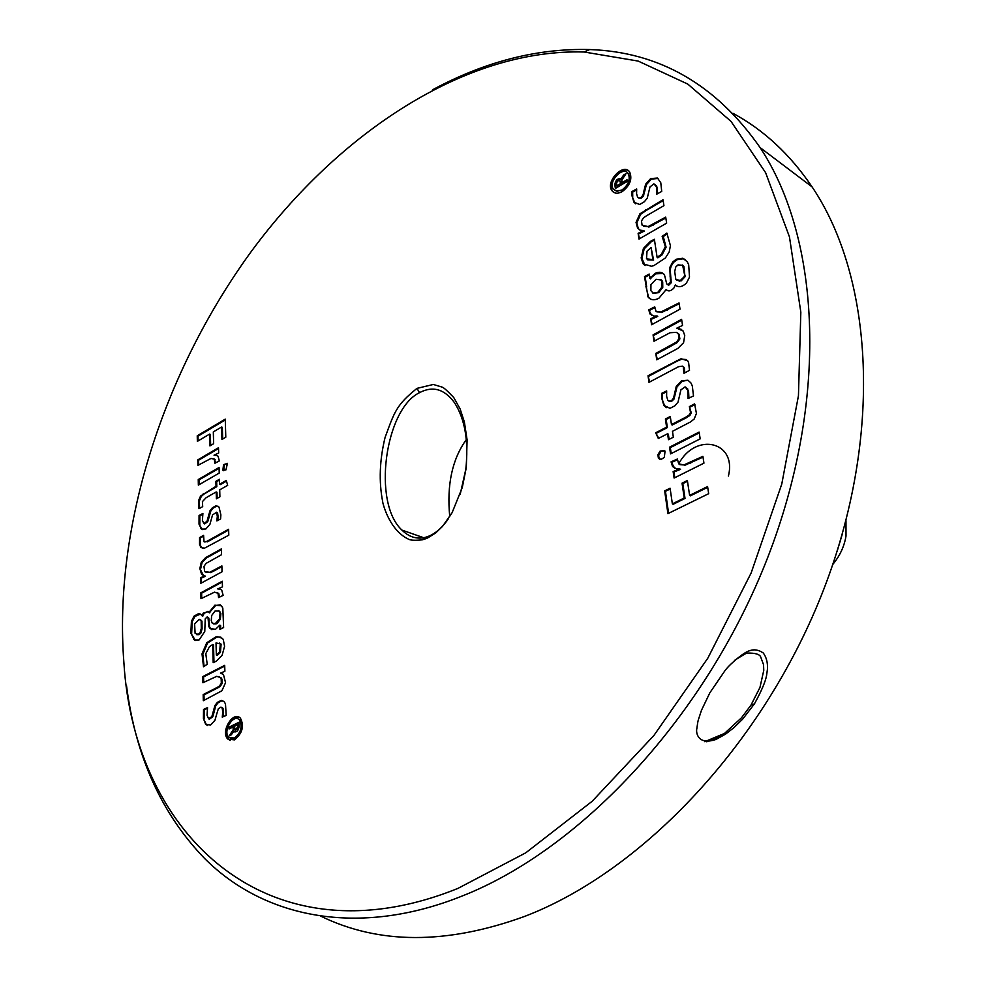 <?xml version="1.0" encoding="UTF-8"?>
<svg xmlns="http://www.w3.org/2000/svg" width="987" height="987" viewBox="0 0 987 987"><rect width="100%" height="100%" fill="white"/><g stroke="black" fill="none" stroke-linecap="round" stroke-linejoin="round"><path stroke-width="1.48" d="M842.392 533.819L837.136 551.264M845.97 520.692L846.007 536.04C844.255 546.477 839.863 555.915 832.843 564.354M449.751 516.657C446.667 484.888 452.194 459.189 466.32 439.597M457.931 888.399L525.787 852.805L592.175 801.271L653.9 735.488L707.802 658.206L751.132 573.003L781.766 484.074L798.446 395.75L800.827 312.163L789.452 236.868L765.591 172.639L731.009 121.376L687.803 84.092L638.145 61.071L584.168 52.003C465.987 48.573 339.331 131.962 251.179 251.623C163.41 372.173 113.332 527.206 123.881 662.425C134.22 835.508 269.426 964.595 457.931 888.399M653.974 341.231L653.073 334.877L681.598 319.344L682.548 325.439L676.811 328.153L683.177 331.052L684.744 335.568L683.559 342.736L677.921 348.386L656.713 359.799L655.824 353.408L676.539 342.033L679.142 338.418L678.328 333.791L676.416 332.348L670.037 332.742L653.974 341.231M221.878 565.896L222.026 571.781L200.62 583.416L200.497 577.814L204.691 575.865L201.619 574.434L199.855 568.537L201.274 562.232L205.629 557.63L221.396 548.908L221.52 554.719L206.049 563.404L203.951 566.439L204.728 571.621L209.812 572.3L221.878 565.896M643.438 248.403L650.334 241.445L654.369 239.273L657.108 257.336L661.228 254.51L665.349 246.676L662.154 236.374L666.842 233.068L670.432 245.64L669.186 252.018L665.398 257.965L653.962 265.565L651.445 266.268L643.166 263.837L641.168 257.903L643.438 248.403L644.178 248.897L641.908 258.384L645.091 265.54M622.266 191.589C617.813 193.983 614.383 193.699 611.977 190.738C605.006 181.867 623.574 162.25 629.706 172.071C632.482 179.029 630.014 185.531 622.266 191.589M644.055 190.454L645.658 184.15L650.63 178.61L657.49 178.042L660.784 182.755L661.722 191.416L656.639 194.205L656.429 186.777L653.925 183.841L649.989 186.901L647.25 198.177L644.375 201.73L639.675 204.482L633.95 202.199L632.013 195.845L631.914 191.577L636.689 188.936L636.59 193.785L637.639 197.301C639.712 198.732 641.562 197.758 643.216 194.377L644.055 190.454L644.782 190.96L643.154 196.512L640.933 198.362L638.478 197.955M676.243 386.435L681.548 380.772L687.902 380.229L690.814 382.796L692.282 385.781L693.503 395.923L688.075 398.538L687.803 390.321L685.101 386.855L680.907 389.865L678.044 402.067L674.997 405.743L669.976 408.347L663.844 405.299L661.709 398.119L661.586 393.394L666.669 390.914L666.607 396.256L667.829 400.34C670.074 401.956 672.024 401.018 673.689 397.502L676.243 386.435L676.996 386.904L673.998 399.093L671.468 401.462L668.853 401.104M707.58 486.554L689.617 495.4L687.371 480.521L682.042 483.174L684.238 497.991L672.369 503.863L670.087 488.207L664.67 490.897L667.915 513.635L708.678 493.673L707.58 486.554M676.7 468.936L672.566 466.567L671.074 461.854L677.353 459.029L678.711 463.865L683.88 464.926L702.892 456.352L703.941 463.162L674.109 478.053L673.134 471.539L679.784 468.899L676.7 468.936M664.313 457.376L661.167 459.387L658.415 458.338L657.885 454.711L660.13 451.059L665.053 451.108L664.313 457.376M223.555 464.618L227.417 463.458L225.949 469.886L222.865 470.207L223.555 464.618L224.333 464.976L223.778 470.725M197.363 441.362L209.602 434.095L209.923 445.89L213.624 443.706L213.315 431.936L221.581 427.013L221.952 439.486L225.789 437.229L225.258 419.142L197.24 435.798L197.363 441.362M209.91 524.356L205.839 528.995L201.496 529.143L199.029 524.171L199.066 515.485L202.903 513.474L202.409 520.494L203.939 523.579L207.023 521.173L209.947 510.847L212.316 507.824L215.943 505.763L219.015 507.059L220.866 514.869L220.582 518.977L216.856 520.902L217.325 516.275L216.535 512.302L212.55 514.918L209.91 524.356M216.091 455.155L218.102 456.241L219.311 460.929L214.895 463.236L214.278 459.189L211.008 458.437L197.918 465.358L197.782 459.88L218.497 447.74L218.658 453.021L214.031 455.192L216.856 455.513L214.031 455.192M222.1 655.343L216.363 661.142L213.192 662.647L212.723 644.536L209.466 646.67L205.79 653.665L207.221 664.263L203.507 666.756L202.027 653.912L206.752 642.734L215.721 636.985L217.633 636.652L222.408 638.392L223.272 639.539L224.58 646.3L222.1 655.343M216.721 714.033L214.944 720.276L210.663 724.989L205.715 724.396L203.421 718.536L203.519 709.443L207.541 707.605L207.036 715.279L208.652 718.832L211.897 716.488L214.956 705.409L217.448 702.312L221.273 700.4L224.197 701.769L225.48 703.891L226.171 715.402L222.26 717.154L222.741 712.108L222.235 708.271L220.965 707.099L218.349 708.765L216.721 714.033M221.902 690.764L203.31 700.708L203.174 694.577L217.054 687.532L219.496 685.977L221.322 683.152L221.174 678.785L220.311 677.538L216.758 676.329L202.915 682.733L202.754 676.601L224.691 665.361L224.876 671.259L220.508 673.134L223.457 674.491L225.554 682.696L221.902 690.764M219.805 588.992L221.73 590.103L223.161 595.383L218.571 597.567L218.016 593.298L214.537 592.163L200.978 598.69L200.842 592.829L222.297 581.232L222.47 586.883L217.671 588.906L220.595 589.325L217.671 588.906M416.983 388.372L433.318 384.474L442.04 387.077C443.41 387.299 447.296 390.753 453.699 397.453L460.127 408.963L464.359 421.918L467.098 439.894L466.308 467.517L462.261 487.553L452.108 512.685L442.546 526.367L435.835 532.832C424.459 540 428.37 537.705 422.387 539.815C415.675 540.543 411.184 540.395 408.914 539.371C388.162 530.007 382.006 499.903 382.66 501.556C378.774 481.508 379.576 460.139 385.078 437.463C394.553 411.69 396.28 405.028 416.983 388.372L419.512 392.666C385.053 409.149 372.074 502.741 401.931 530.081C408.828 536.928 416.539 539.371 425.052 537.422C433.33 535.287 440.992 529.242 448.049 519.273M199.066 639.995L194.39 640.02L190.849 633.074L191.416 621.366L194.118 616.098L198.535 613.643L200.509 614.087L202.014 615.777L203.285 613.075L208.343 611.632L208.911 612.557L214.882 605.191L221.47 605.796L222.815 608.128L223.617 627.51L219.941 629.435L219.817 625.141L215.524 629.311L209.984 628.534L208.775 626.449L208.035 617.788L207.184 616.887L205.21 618.874L204.778 631.446L199.066 639.995M234.437 739.88L227.787 739.041C220.113 731.861 233.425 710.072 240.483 718.277C244.381 726.235 242.358 733.44 234.437 739.88M219.237 473.057L198.362 485.135L198.239 479.559L219.065 467.493L219.237 473.057M228.799 535.188L204.334 548.266L200.793 547.279L199.534 544.318L199.571 537.619L203.593 535.361L204.013 541.678L206.69 541.444L228.614 529.279L228.799 535.188M202.409 501.618L202.693 506.615L198.992 508.712L198.572 500.643L200.546 496.042L216.03 486.258L215.894 481.311L219.41 479.275L219.558 484.272L226.282 480.459L227.676 485.32L219.719 489.86L219.904 496.794L216.387 498.817L216.19 491.945L206.135 497.682L202.409 501.618M690.518 412.48L689.382 406.595L694.601 403.88L696.44 413.442L694.169 419.031L690.406 421.992L672.468 431.307L673.344 437.204L668.47 439.708L667.582 433.774L658.304 438.462L655.689 432.775L666.595 427.149L665.411 419.006L670.272 416.489L671.468 424.57L685.521 417.341L689.148 414.972L690.518 412.48L691.282 412.936L689.913 415.428L686.286 417.797L672.233 425.015L671.468 424.57M648.04 375.751L681.067 358.725L687.68 360.786L688.618 362.685L689.518 370.335L683.942 373.283L683.263 366.843L682.449 366.14L678.6 366.67L648.99 382.339L648.04 375.751L649.631 381.994M669.556 447.173L699.117 432.084L700.165 438.87L670.555 453.884L669.556 447.173L670.321 447.617L671.209 453.551M676.28 259.223L682.782 258.249L687.211 261.728L688.679 264.738L689.506 277.137L686.384 283.195C682.079 287.118 678.39 287.71 675.318 284.959L673.899 288.019C670.926 291.202 668.347 291.72 666.188 289.561L658.872 298.259C654.27 300.591 650.692 300.184 648.114 297.038L644.499 276.668L649.175 274.041L649.841 278.408L655.134 273.362C659.131 271.524 662.228 271.993 664.448 274.756L666.731 283.911L668.014 284.7L670.481 282.282L669.778 267.465L672.826 261.888L676.28 259.223L677.008 259.717L673.553 262.382L671.086 266.268L670.222 269.624L671.222 282.763L668.754 285.194L667.644 284.614M639.897 213.821L663.005 199.744L663.93 205.641L646.485 215.795L643.487 217.856L641.439 221.014L642.105 225.209L648.114 226.603L665.694 217.128L666.644 223.136L638.984 239.064L638.12 233.351L643.586 230.563L640.205 230.193L637.553 227.997L636.047 222.42L639.897 213.821L640.625 214.315L636.775 222.914L638.293 228.49L639.613 229.885M654.073 316.124L650.001 313.952L648.755 309.869L654.739 306.871L656.01 311.3L660.932 311.991L679.044 302.91L680.018 309.178L651.58 324.76L650.68 318.764L657.009 315.914L654.073 316.124M622.032 189.936C628.509 184.853 630.582 179.4 628.25 173.576C623.13 165.36 607.573 181.781 613.396 189.208L617.06 191.268L622.032 189.936M620.983 178.881L623.624 175.007L626.091 173.539L621.81 180.14L622.168 182.62L626.992 179.745L627.238 181.411L615.37 188.455L614.827 184.68C615.493 180.189 617.541 178.252 620.983 178.881L621.711 179.387L624.352 175.513L623.624 175.007M706.692 741.768L713.737 739.658C728.233 732.058 722.496 734.303 724.532 733.403L741.484 717.783L750.971 705.137L759.953 687.47L763.765 670.37L763.531 664.67L760.595 656.7C759.311 654.147 754.956 652.95 747.529 653.086C743.951 654.504 749.306 651.309 735.056 660.044L734.464 660.525M320.491 916.01C378.638 944.547 446.605 944.695 524.418 916.491C643.129 871.188 764.814 742.224 823.898 588.955C883.007 435.6 873.458 277.902 812.104 186.913C790.155 154.453 763.765 129.914 732.934 113.295M432.516 89.817C484.864 61.613 537.261 48.19 589.683 49.547C659.304 51.929 716.106 84.623 760.113 147.606C820.814 239.261 828.858 400.179 767.615 557.766C706.408 715.279 582.318 848.536 462.669 895.826C358.491 937.786 263.985 917.898 204.753 858.616C161.597 814.016 135.503 756.289 126.484 685.447M754.438 703.854L742.693 719.091L733.847 727.715L725.605 734.081L716.081 739.399C697.994 745.629 695.736 732.872 696.847 728.517C698.401 718.721 696.945 724.236 701.486 710.258L709.826 692.837L725.248 670.259C730.738 663.091 744.766 651.704 749.664 650.704C754.056 649.039 758.608 649.804 763.296 652.999C766.443 657.342 767.824 662.746 767.442 669.198L766.578 675.49C765.406 681.795 761.359 691.245 754.438 703.854L750.971 705.137M460.226 494.166L465.802 469.331C468.788 441.497 465.05 419.327 454.575 402.819C444.508 389.026 432.824 385.646 419.512 392.666M218.016 593.298L218.806 593.631L219.435 597.147M217.103 592.459L218.806 593.631M200.842 592.829L201.632 593.162L201.743 598.27M222.322 581.972L201.632 593.162M203.174 694.577L203.976 694.885L204.112 700.314M217.054 687.532L217.868 687.84L203.976 694.885M219.496 685.977L220.311 686.286L217.868 687.84M221.322 683.152L222.137 683.46L220.311 686.286M221.174 678.785L221.976 679.093L222.137 683.46M219.25 676.724L221.976 679.093M202.754 676.601L203.569 676.909L203.704 682.338M224.715 666.077L203.569 676.909M220.508 673.134L222.285 673.615M205.444 724.088L207.541 725.457M203.421 718.536L206.258 724.396M203.519 709.443L204.321 709.752L204.235 718.832M207.418 708.345L204.321 709.752M208.652 718.832L209.466 719.141L212.711 716.796L211.897 716.488M212.859 713.268L213.673 713.576L212.711 716.796M214.956 705.409L215.771 705.705L213.673 713.576M217.448 702.312L218.263 702.608L215.771 705.705M221.273 700.4L222.087 700.708L218.263 702.608M222.951 700.844L222.087 700.708M222.741 712.108L223.555 712.417L223.173 716.747M221.643 707.395L223.05 708.58L223.555 712.417M219.632 652.074L220.298 643.857L216.017 642.932L216.338 654.986L217.325 655.208L216.523 654.887L219.632 652.074L220.434 652.395L217.325 655.208M220.298 643.857L221.1 644.178L220.434 652.395M219.311 643.018L221.1 644.178M212.723 644.536L213.525 644.856L213.969 662.314M202.027 653.912L202.828 654.221L204.062 666.385M206.752 642.734L207.554 643.043L202.828 654.221M215.721 636.985L216.523 637.306L207.554 643.043M217.633 636.652L218.423 636.973L216.523 637.306M220.817 637.183L218.423 636.973M198.325 634.345L200.102 632.692L201.286 628.472L201.175 620.811L199.251 619.305L194.612 623.92L195.105 633.358L199.127 634.666L196.697 634.678M200.102 632.692L200.904 633.012L199.127 634.666M201.286 628.472L202.076 628.793L200.904 633.012M201.175 620.811L201.965 621.131L202.076 628.793M200.077 619.639L201.965 621.131M215.363 623.513L219.533 618.935L220.052 613.272L219.102 611.052L215.043 611.015L211.65 615.543L211.255 620.712L212.205 623.105L216.165 623.846L213.451 623.821M216.412 622.945L217.202 623.266L216.165 623.846M219.533 618.935L220.323 619.256L217.202 623.266M220.052 613.272L220.854 613.606L220.323 619.256M218.596 610.62L220.854 613.606M190.849 633.074L195.488 640.514M194.39 640.02L195.192 640.341M191.416 621.366L192.206 621.687L191.651 633.395M194.118 616.098L194.92 616.431L192.206 621.687M202.014 615.777L202.816 616.098L204.087 613.408L203.285 613.075M200.472 614.074L194.92 616.431M208.911 612.557L209.7 612.89L210.169 611.669L209.367 611.348M207.949 611.298L204.087 613.408M214.882 605.191L215.672 605.512L210.169 611.669M220.237 604.821L215.672 605.512M219.817 625.141L220.607 625.474L220.718 629.027M208.775 626.449L211.897 629.718M208.035 617.788L208.825 618.121L209.565 626.77M207.282 616.924L208.825 618.121M238.965 717.154C231.797 717.426 227.602 722.731 226.405 733.082L228.602 739.337L230.144 740.447M234.375 738.054C241.025 732.65 242.703 726.617 239.446 719.955C233.537 713.083 222.383 731.33 228.799 737.338L234.375 738.054M238.225 719.042L240.26 720.251C243.518 726.925 241.84 732.959 235.202 738.35L230.847 738.547M234.487 726.309L234.968 729.8L237.744 727.098L237.67 724.754L234.487 726.309M237.67 724.754L238.484 725.063L238.558 727.394L235.757 730.096M233.746 731.256L231.316 734.809L229.243 735.821L233.191 729.726L233.105 726.987L229.046 728.974L228.996 727.16L239.002 722.262L239.125 726.42C238.36 730.849 236.633 732.539 233.944 731.49L235.042 732.033M239.014 722.953L229.811 727.456L229.848 728.579M233.105 726.987L233.919 727.296L234.005 730.022L230.464 735.216M228.996 727.16L229.811 727.456M233.191 729.726L234.005 730.022M214.352 459.288L215.734 462.792M213.747 458.721L215.117 459.646M197.782 459.88L198.547 460.238L198.658 464.926M218.522 448.542L198.547 460.238M198.239 479.559L199.004 479.916L199.115 484.703M219.089 468.282L199.004 479.916M199.534 544.318L202.347 548.254M199.571 537.619L200.349 537.952L200.312 544.664M203.433 536.237L200.349 537.952M206.69 541.444L204.79 542.023M228.639 530.044L207.467 541.777M201.496 529.143L202.434 529.6M199.029 524.171L202.273 529.488M199.066 515.485L199.843 515.831L199.806 524.516M202.742 514.301L199.843 515.831M203.939 523.579L204.704 523.924L207.801 521.531L207.023 521.173M207.936 518.163L208.713 518.508L207.801 521.531M209.947 510.847L210.725 511.192L208.713 518.508M212.316 507.824L213.081 508.169L210.725 511.192M215.943 505.763L216.721 506.109L213.081 508.169M218.102 506.294L216.721 506.109M217.325 516.275L218.102 516.633L217.757 520.445M216.461 512.228L217.633 513.178L218.102 516.633M209.602 434.095L210.367 434.465L210.663 445.458M221.581 427.013L222.346 427.383L222.692 439.055M197.24 435.798L197.992 436.168L225.283 419.944M198.103 440.918L197.992 436.168M227.269 463.31L224.333 464.976M200.546 496.042L201.311 496.387L199.349 501.001L199.608 508.367M203.273 493.673L204.038 494.031L201.311 496.387M216.03 486.258L216.807 486.616L204.038 494.031M215.894 481.311L216.671 481.656L216.807 486.616M219.422 480.064L216.671 481.656M219.558 484.272L220.323 484.629L226.479 481.15M216.19 491.945L216.967 492.291L217.14 498.386M664.596 450.627L660.13 451.059M660.895 451.503L658.539 455.735L659.637 459.251M671.074 461.854L674.775 468.393M677.329 459.819L671.839 462.286M683.88 464.926L679.944 464.692M703.003 457.117L684.645 465.37M673.134 471.539L673.911 471.983L674.775 477.72M679.784 468.899L680.549 469.343L673.911 471.983M689.382 406.595L691.282 412.936M694.897 404.584L690.135 407.051M667.582 433.774L668.347 434.218L669.112 439.375M655.689 432.775L658.761 438.24M666.595 427.149L667.36 427.605L656.454 433.219M665.411 419.006L666.176 419.463L667.36 427.605M670.383 417.267L666.176 419.463M685.521 417.341L686.286 417.797M689.148 414.972L689.913 415.428M686.496 359.564L681.82 359.194L677.242 361.045L648.792 376.207M683.633 367.583L684.386 368.052L684.793 372.827M682.72 366.3L684.386 368.052M699.24 432.874L670.321 447.617M689.617 495.4L690.382 495.832L707.704 487.319M682.042 483.174L682.807 483.605L687.495 481.286M684.238 497.991L685.015 498.423L682.807 483.605M672.369 503.863L673.146 504.295L685.015 498.423M664.67 490.897L665.448 491.329L670.198 488.972M668.581 513.302L665.448 491.329M687.902 380.229L682.301 381.229L676.996 386.904M681.548 380.772L682.301 381.229M687.803 390.321L688.556 390.778L688.926 398.131M685.953 387.36L688.556 390.778M663.844 405.299L666.398 407.656M661.709 398.119L664.596 405.743M661.586 393.394L662.339 393.85L662.474 398.575M666.607 391.765L662.339 393.85M674.565 393.258L675.318 393.714M650.63 178.61L651.358 179.116L646.386 184.655L644.782 190.96M645.658 184.15L646.386 184.655M658.045 178.462L651.358 179.116M656.429 186.777L657.157 187.283L657.478 193.748M655.158 184.569L657.157 187.283M633.95 202.199L635.727 203.84M632.013 195.845L634.678 202.693M631.914 191.577L632.642 192.07L632.741 196.351M636.615 189.886L632.642 192.07M628.608 170.887C620.737 165.508 606.586 183.656 612.705 191.231L613.815 192.428M627.399 172.626L630.002 176.833C630.249 182.324 627.831 186.851 622.76 190.429L615 190.664M682.659 265.293L678.032 264.898L675.787 266.959L674.701 271.561L675.848 279.531L680.327 280.456L684.003 276.903L684.633 275.04L682.659 265.293L683.905 266.453L685.015 276.779L681.067 280.95L676.872 280.283M657.959 292.177L662.03 286.896L661.944 281.443L661.315 280.037L656.022 279.284L650.939 284.737L650.889 290.671L653.332 293.25L658.699 292.658L652.814 293.053M662.03 286.896L662.77 287.377L658.699 292.658M661.944 281.443L662.684 281.937L662.77 287.377M685.064 259.507L683.51 258.742L677.008 259.717M682.782 258.249L683.51 258.742M676.009 285.613L676.712 286.07M647.756 296.482L650.26 298.95M645.917 286.366L648.508 296.964M644.499 276.668L645.239 277.162L646.658 286.847M649.31 274.867L645.239 277.162M649.841 278.408L650.581 278.889L651.346 277.544L650.606 277.051M655.134 273.362L655.874 273.843L651.346 277.544M663.239 273.485L655.874 273.843M670.383 278.741L671.123 279.235M669.976 276.076L670.716 276.557M669.494 269.143L670.222 269.624M660.784 279.444L662.684 281.937M682.375 264.997L683.399 265.787M651.075 247.577L647.04 251.154L646.485 258.841L652.876 259.606L651.075 247.577L653.616 260.087L647.657 259.852M652.876 259.606L653.616 260.087M654.492 240.075L651.075 241.938L644.178 248.897M650.334 241.445L651.075 241.938M657.108 257.336L657.836 257.817L661.969 255.004L666.089 247.182L665.349 246.676M662.154 236.374L663.572 237.756L666.089 247.182M667.311 233.759L662.882 236.868M643.623 264.43L644.363 264.911M641.168 257.903L641.908 258.384M645.609 209.886L646.337 210.391L640.625 214.315M663.141 200.595L646.337 210.391M648.114 226.603L643.413 226.257M665.83 217.967L648.841 227.096M638.12 233.351L639.588 238.718M643.586 230.563L644.314 231.057L638.848 233.833M636.047 222.42L636.775 222.914M648.755 309.869L651.802 315.532M654.726 307.734L649.508 310.337M660.932 311.991L656.811 311.818M679.167 303.725L661.672 312.46M650.68 318.764L652.197 324.415M657.009 315.914L657.749 316.395L651.42 319.233M620.095 180.929L621.255 184.1L617.492 186.333L616.764 185.827L620.527 183.594L621.255 184.1M620.527 183.594L619.984 180.855L618.084 180.695L616.505 182.891L616.764 185.827M625.376 174.896L624.352 175.513M622.168 182.62L622.896 183.126L627.127 180.609M621.588 179.301C618.158 178.844 616.147 180.806 615.555 185.186L615.974 188.098M200.497 577.814L201.286 578.16L201.397 582.996M204.691 575.865L205.481 576.198L201.286 578.16M199.855 568.537L203.544 575.668M201.274 562.232L202.064 562.578L200.632 568.87M205.629 557.63L206.419 557.976L202.064 562.578M221.409 549.673L206.419 557.976M209.812 572.3L206.061 572.423M213.957 570.19L214.747 570.535L210.589 572.633M221.89 566.649L214.747 570.535M653.073 334.877L654.615 340.885M681.721 320.17L653.826 335.346M676.811 328.153L681.647 329.485M655.824 353.408L657.354 359.453M668.939 346.351L669.692 346.819L656.577 353.877M679.142 338.418L679.883 338.886L677.279 342.514L669.692 346.819M677.588 333.001L679.068 334.26L679.883 338.886M241.901 723.73L241.247 724.902M678.908 463.471C695.909 431.973 737.067 441.473 728.406 476.042M216.585 669.507L217.387 669.828M213.661 709.295L214.475 709.604M222.235 708.271L223.05 708.58M237.744 727.098L238.558 727.394M211.366 471.959L212.131 472.317M213.106 537.915L213.883 538.26M208.701 514.486L209.478 514.832M216.856 512.833L217.633 513.178M198.572 500.643L199.349 501.001M211.81 488.713L212.575 489.071M689.962 462.755L690.74 463.199M677.366 421.535L678.131 421.992M668.828 364.659L669.581 365.128M676.49 360.576L677.242 361.045M681.067 358.725L681.82 359.194M680.376 441.621L681.141 442.065M686.298 481.051L687.075 481.496M673.689 397.502L674.454 397.971M643.216 194.377L643.931 194.883M678.735 280.752L679.475 281.246M684.633 275.04L685.373 275.533M668.014 284.7L668.754 285.194M670.481 282.282L671.222 282.763M661.228 254.51L661.969 255.004M652.308 224.851L653.036 225.344M666.731 309.61L667.471 310.091M620.218 181.472L620.946 181.978M614.827 184.68L615.555 185.186M213.513 553.251L214.29 553.596M676.539 342.033L677.279 342.514M206.493 541.53L207.27 541.875M724.532 733.415L704.755 741.681M760.113 147.606L812.104 186.913M401.931 530.081L423.682 537.718M425.052 537.422L422.35 539.815M465.802 469.331L466.308 467.517M584.168 52.003L589.683 49.547M713.749 739.645L716.081 739.399M218.571 593.347L217.782 593.014M221.125 677.847L220.311 677.538M206.53 724.692L205.715 724.396M222.618 707.852L221.804 707.543M220.928 643.993L220.138 643.672M201.484 620.465L200.682 620.132M219.891 611.372L219.102 611.052M194.266 639.514L193.464 639.194M210.786 628.855L209.984 628.534M208.479 617.554L207.689 617.22M228.602 739.337L227.787 739.041M240.26 720.251L239.446 719.955M234.758 731.799L233.944 731.49M215.043 459.547L214.278 459.189M201.57 547.625L200.793 547.279M201.656 528.921L200.879 528.576M217.313 512.66L216.535 512.302M223.63 470.577L222.865 470.207M659.18 458.77L658.415 458.338M673.344 467.011L672.566 466.567M684.016 367.312L683.263 366.843M687.668 388.816L686.903 388.347M664.88 406.163L664.115 405.706M656.478 185.766L655.75 185.26M634.727 202.754L633.999 202.261M612.705 191.231L611.977 190.738M628.978 174.082L628.25 173.576M683.905 266.453L683.164 265.959M648.866 297.519L648.114 297.038M662.055 280.518L661.315 280.037M663.572 237.756L662.832 237.262M643.906 264.319L643.166 263.837M638.293 228.49L637.553 227.997M650.741 314.434L650.001 313.952M620.712 181.361L619.984 180.855M202.409 574.767L201.619 574.434M679.068 334.26L678.328 333.791"/></g></svg>
